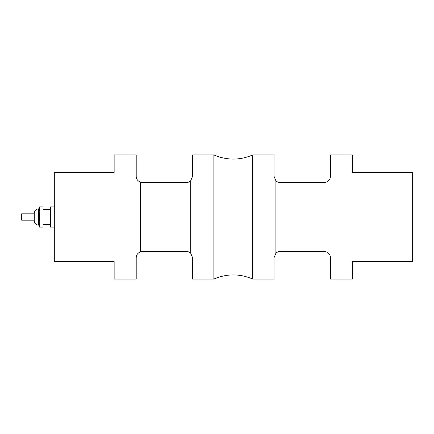 <?xml version="1.0" encoding="UTF-8"?>
<svg xmlns="http://www.w3.org/2000/svg" width="434" height="434" viewBox="0 0 434 434"><rect width="100%" height="100%" fill="white"/><g stroke="black" fill="none" stroke-linecap="round" stroke-linejoin="round"><path stroke-width="0.65" d="M34.264 220.195L21.7 220.195L21.7 213.805L34.264 213.805M34.264 213.24L34.264 220.76C34.525 223.418 35.989 224.883 38.653 225.143L38.653 208.857C35.989 209.117 34.525 210.582 34.264 213.24M43.037 222.062L39.277 222.062L39.277 227.128L43.037 227.128L43.037 206.872L39.277 206.872L39.277 211.938L43.037 211.938M39.277 222.062L39.277 211.938M54.31 222.062L50.55 222.062L50.55 206.872L54.31 206.872M54.31 227.128L50.55 227.128L50.55 222.062M54.31 211.938L50.55 211.938M140.6 182.258C137.632 180.935 136.167 178.944 136.211 176.285L136.211 154.949L114.137 154.949L114.137 172.45L54.31 172.45L54.31 261.55L114.137 261.55L114.137 279.051L136.211 279.051L136.211 257.715C136.167 255.056 137.632 253.065 140.6 251.742L140.6 182.258A6.266 6.266 0 0 0 142.477 182.546L186.327 182.546A6.266 6.266 0 0 0 190.71 180.756L190.71 253.244A6.266 6.266 0 0 0 186.327 251.454L142.477 251.454A6.266 6.266 0 0 0 140.6 251.742M330.399 176.285C330.442 178.944 328.977 180.935 326.015 182.258L326.015 251.742C328.977 253.065 330.442 255.056 330.399 257.715L330.399 279.051L352.479 279.051L352.479 261.55L412.3 261.55L412.3 172.45L352.479 172.45L352.479 154.949L330.399 154.949L330.399 176.285M190.71 253.244L192.588 257.715L192.588 279.051L213.87 279.051L213.87 154.949C226.825 160.455 239.785 160.455 252.74 154.949L252.74 279.051L274.022 279.051L274.022 257.715L275.899 253.244L275.899 180.756A6.266 6.266 0 0 0 280.288 182.546L324.133 182.546A6.266 6.266 0 0 0 326.015 182.258M275.899 180.756L274.022 176.285L274.022 154.949L252.74 154.949M326.015 251.742A6.266 6.266 0 0 0 324.133 251.454L280.288 251.454A6.266 6.266 0 0 0 275.899 253.244M213.87 154.949L192.588 154.949L192.588 176.285L190.71 180.756M39.277 208.857L38.653 208.857M39.277 225.143L38.653 225.143M50.55 209.481L43.037 209.481M50.55 224.519L43.037 224.519M213.87 279.051C226.825 273.545 239.785 273.545 252.74 279.051"/></g></svg>
